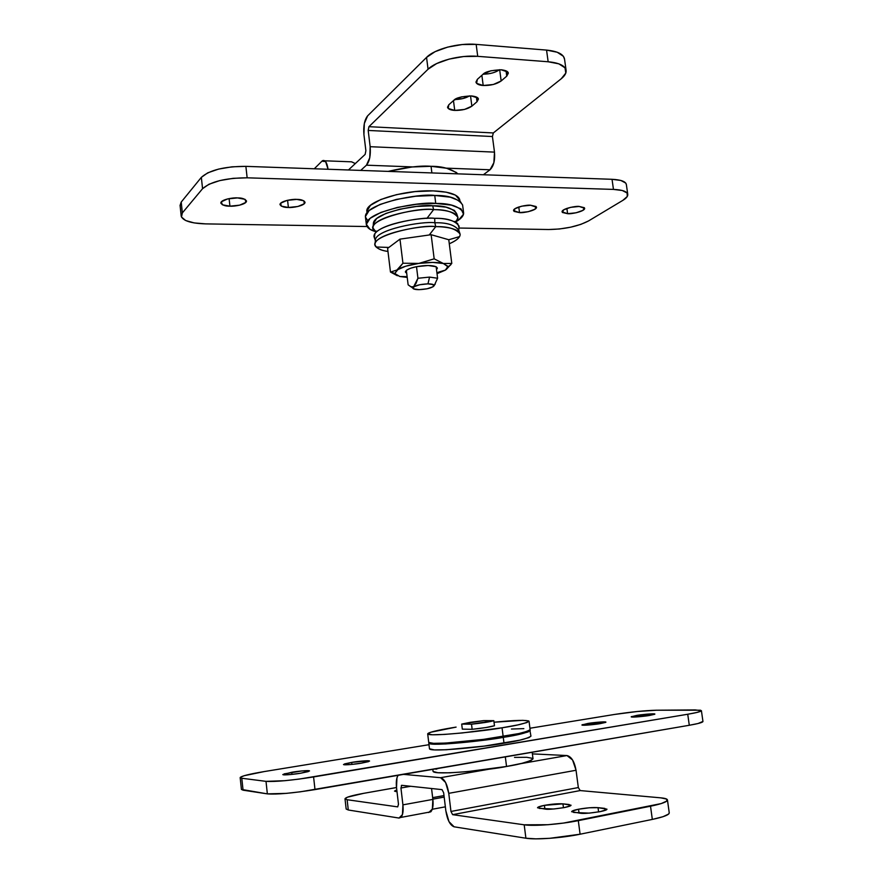 <?xml version="1.0" encoding="UTF-8"?>
<svg xmlns="http://www.w3.org/2000/svg" width="883" height="883" viewBox="0 0 883 883"><rect width="100%" height="100%" fill="white"/><g stroke="black" fill="none" stroke-linecap="round" stroke-linejoin="round"><path stroke-width="1.32" d="M453.465 100.607L454.734 110.408C450.54 110.154 448.134 109.095 447.515 107.24L448.785 104.79L453.807 100.309L461.301 96.909L471.279 95.927L477.78 97.947L477.019 101.722L471.864 106.159L464.48 109.448L454.734 110.408L448.222 108.499L448.785 104.79L453.807 100.309C455.871 97.858 461.688 96.402 471.279 95.927C475.97 96.446 478.343 97.516 478.409 99.128L477.019 101.722L476.401 97.02L477.019 101.722L471.864 106.159C467.681 109.084 461.975 110.496 454.734 110.408L453.465 100.607M481.864 75.309L483.2 85.496C478.983 85.198 476.566 84.073 475.937 82.097L477.372 79.315L482.824 74.459L490.771 70.795L501.158 69.779L507.769 72.02L506.754 76.159L501.169 80.96L493.332 84.503L483.2 85.496L476.588 83.366L477.372 79.315L482.824 74.459C485.087 71.799 491.202 70.243 501.158 69.779C505.849 70.353 508.244 71.49 508.332 73.201L506.754 76.159L506.047 70.85L506.754 76.159L501.169 80.96C496.676 84.117 490.683 85.629 483.2 85.496L481.864 75.309M324.845 160.805L351.5 161.821L355.319 163.565L351.555 161.799M321.942 161.181L322.56 160.684C325.198 159.68 327.03 162.538 328.057 169.249L348.443 169.966L328.057 169.26L325.639 161.633L321.942 161.181L314.282 168.774L321.942 161.181M564.491 58.83C563.376 54.084 557.394 51.181 546.555 50.099L548.155 61.766L546.555 50.099L476.158 44.382L477.725 56.335L548.155 61.766C559.005 62.792 564.977 65.629 566.08 70.265C566.467 73.013 564.855 75.828 561.268 78.73L493.332 132.947L492.427 136.534L494.491 152.119L493.873 162.693L490.01 169.779L483.387 174.757L490.01 169.779L446.191 168.145L490.01 169.779C493.652 166.192 495.142 160.298 494.491 152.119L370.165 146.699L368.189 130.441L370.165 146.699L494.491 152.119L492.427 136.534L368.189 130.441L368.939 126.688L493.332 132.947L492.427 136.534L368.189 130.441L368.939 126.688L428.056 69.227L368.939 126.688L493.332 132.947L561.268 78.73L565.804 73.068L565.01 67.825L558.84 63.841L548.155 61.766L477.725 56.335L463.641 56.534L449.16 59.095L436.632 63.576L428.056 69.227L426.544 57.406L367.615 115.861L364.326 123.543L363.928 134.569L365.882 150.717L363.928 134.569C363.244 126.126 364.48 119.889 367.615 115.861L426.544 57.406L435.109 51.655L447.615 47.119L462.085 44.558L476.158 44.382L546.555 50.099L557.228 52.24L563.409 56.335L564.546 59.227M454.833 99.536L463.056 98.521L469.546 95.883C465.683 98.19 460.783 99.404 454.833 99.525M348.432 169.989L365.143 154.404L348.432 169.989M365.882 150.717L365.143 154.404L365.882 150.717M370.165 146.699C370.827 155.253 369.591 161.412 366.445 165.187L412.725 166.909L366.445 165.187L360.706 170.419L366.445 165.187L369.756 157.759L370.165 146.699M476.158 44.382C458.476 42.726 434.392 49.128 426.544 57.406L428.056 69.227C435.926 61.093 460.043 54.757 477.725 56.335L476.158 44.382M483.133 74.194C490.087 74.04 495.54 72.549 499.469 69.713M499.668 69.724L501.169 80.96L499.668 69.724M470.529 95.894L471.864 106.159L470.529 95.894M419.017 289.657C414.844 289.613 412.769 289.017 412.791 287.858C414.668 285.595 419.723 284.26 427.957 283.851L429.568 277.096L417.935 278.266L413.63 286.743L411.29 286.964L408.134 284.823L410.816 286.765L413.63 286.743L416.048 283.322L417.935 278.266L416.5 266.677L417.935 278.266L429.568 277.096L427.957 283.851L433.498 284.679L433.123 286.732L427.129 288.785L419.017 289.657L413.465 288.851L413.719 286.809L419.723 284.734L427.957 283.851C432.151 283.896 434.204 284.514 434.116 285.684C432.151 287.924 427.118 289.249 419.017 289.657M375.396 240.728C373.763 229.735 422.659 220.838 434.844 222.759L435.749 226.644L429.237 234.977L435.749 226.644C421.975 224.017 365.297 236.445 376.125 246.997C378.708 249.238 382.648 250.717 387.957 251.434C380.617 250.507 376.29 248.255 374.988 244.679C374.127 233.553 423.41 224.79 435.749 226.644L434.844 222.759C422.758 220.905 374.535 229.503 375.374 240.507L375.098 243.465M374.436 237.935L374.834 233.752C382.505 222.836 423.244 217.063 434.69 218.322L434.844 222.759L434.69 218.322C422.262 216.324 372.317 225.43 374.039 236.765L375.496 239.26M457.56 216.269L456.599 213.531C452.56 208.145 444.591 205.562 432.692 205.772L433.597 209.635L426.908 218.421L433.597 209.635C419.237 206.567 360.783 220.463 374.8 231.147L376.213 232.13L372.979 228.046C372.173 216.467 421.268 207.648 433.597 209.635L432.692 205.772C420.628 203.796 372.582 212.45 373.366 223.896L376.622 218.487L385.948 213.41L399.966 209.172L416.456 206.467L432.692 205.772L446.036 207.174L454.381 210.397L456.61 213.554M365.407 216.534L369.138 210.496L379.977 204.459L396.368 199.426L415.705 196.247L434.745 195.463L435.749 203.443L416.699 204.26L397.35 207.428L380.937 212.406L370.087 218.355L366.346 224.304L370.032 229.326L375.286 231.523C370.12 230.088 367.151 227.836 366.379 224.779C364.845 211.412 421.555 201.059 435.749 203.443L434.745 195.463C420.551 193.002 363.884 203.421 365.441 217.019L367.747 220.695M431.886 172.936L431.047 166.302C420.805 165.43 406.5 167.13 388.134 171.39L412.041 166.975L431.047 166.302L446.643 168.256L456.356 172.472L457.736 173.852C451.29 168.796 442.394 166.28 431.047 166.302L431.886 172.936M229.933 206.169L229.105 198.609L229.933 206.169C225.518 206.28 222.483 205.253 220.827 203.112C220.595 199.525 233.598 197.417 237.494 197.913C241.887 197.825 244.889 198.841 246.5 200.96C246.699 204.558 233.785 206.644 229.933 206.169L222.361 204.779L221.357 201.777L227.626 198.918L237.494 197.913L245.066 199.348L245.904 202.362L239.635 205.165L229.933 206.169M288.388 207.472L287.571 200.275L288.388 207.472C284.304 207.571 281.5 206.633 279.999 204.646C279.734 201.114 292.99 198.863 296.743 199.392C300.816 199.315 303.586 200.253 305.032 202.207C305.275 205.75 292.118 207.98 288.388 207.472L281.269 206.114L280.684 203.178L287.085 200.386L296.743 199.392L303.862 200.794L304.293 203.741L297.891 206.49L288.388 207.472M519.524 212.615L518.774 206.975L519.524 212.615L513.553 210.618C513.122 207.406 527.438 204.602 530.606 205.242L536.5 207.229C536.908 210.463 522.67 213.233 519.524 212.615L514.027 211.39L514.932 208.719L521.809 206.158L530.606 205.242L536.08 206.512L535.043 209.194L528.2 211.71L519.524 212.615M567.603 213.686L566.875 208.377L567.603 213.686L562.052 211.843C561.588 208.708 576.146 205.794 579.182 206.456L584.656 208.289C585.098 211.445 570.617 214.326 567.603 213.686L562.416 212.483L563.597 209.867L570.55 207.362L579.182 206.456L584.336 207.693L583.023 210.32L576.102 212.792L567.603 213.686M459.668 199.392C457.659 194.415 448.818 191.578 433.134 190.883C402.825 189.569 363.84 202.218 366.975 211.777M407.118 276.633L399.844 276.511L394.745 273.487L402.935 263.233L399.966 239.138L387.593 248.399L390.474 272.052L387.593 248.399L399.966 239.138L402.935 263.233L418.84 263.41L434.171 258.829L431.147 234.712L399.966 239.138L431.147 234.712L434.171 258.829L443.354 263.498L451.787 263.432L448.774 239.734L431.147 234.712L448.774 239.734L451.787 263.432L443.354 263.498L448.034 266.832L445.418 270.11L436.919 272.814M390.474 272.052L396.931 270.032C401.346 267.152 408.641 264.944 418.84 263.41C429.116 262.063 437.284 262.096 443.354 263.498L434.171 258.829L418.84 263.41L402.935 263.233L396.931 270.032L390.474 272.052L397.328 275.728M588.52 220.949C577.901 226.401 564.634 229.249 548.707 229.514L458.95 228.035L548.707 229.514L559.38 228.995L570.628 227.196L580.837 224.381L588.52 220.949L622.879 200.342L588.52 220.949M366.986 226.534L205.662 223.885C191.07 223.41 182.924 220.838 181.214 216.192L182.351 212.913L181.214 202.075L180.088 205.419L181.214 202.075L182.351 212.913L202.56 188.697L201.346 177.362L181.214 202.075L201.346 177.362L202.56 188.697C210.695 181.567 225.562 177.936 247.152 177.814L245.871 166.357C224.304 166.412 209.459 170.088 201.346 177.362L207.737 172.836L218.498 169.117L231.931 166.832L245.871 166.357L247.152 177.814L613.464 189.404L612.04 179.304L245.871 166.357L612.04 179.304L613.464 189.404C622.228 189.79 626.996 191.434 627.758 194.337C628.012 196.214 626.378 198.211 622.879 200.342L627.283 196.456L627.107 193.002L622.283 190.507L613.464 189.404L247.152 177.814L233.2 178.322L219.746 180.596L208.962 184.249L202.56 188.697L182.351 212.913L181.468 217.008L185.651 220.518L194.161 222.913L205.662 223.885L366.986 226.534M626.334 184.392C625.561 181.423 620.793 179.735 612.04 179.304L620.859 180.463L625.683 183.035L626.378 184.646M366.92 211.136L370.496 205.309L380.86 199.492L396.511 194.657L414.966 191.611L433.134 190.883L446.301 192.196L455.451 195.121L459.822 200.187M463.553 212.439L462.593 204.922C458.067 198.41 448.785 195.253 434.745 195.463L450.33 197.185L460.032 201.07L462.615 205.11M435.749 203.443C449.8 203.211 459.072 206.28 463.586 212.671C463.917 215.419 461.588 218.322 456.61 221.39L458.652 220.055L463.509 214.172L461.036 208.896L451.345 205.099L435.749 203.443M433.597 209.635C445.749 209.414 453.884 212.019 457.979 217.461L455.86 222.207L456.975 220.905C462.328 212.803 444.602 209.624 433.597 209.635M458.763 230.231L459.105 226.169C455.264 220.673 447.129 218.046 434.69 218.322C444.116 218.178 451.754 219.889 457.593 223.443L458.994 227.395M459.712 232.924L458.73 230.132C454.745 224.944 446.776 222.494 434.844 222.759C447.019 222.483 454.988 225.01 458.752 230.342M435.749 226.644C447.946 226.368 456.07 228.84 460.109 234.072C460.462 237.207 456.853 240.441 449.281 243.774C454.712 241.434 458.145 239.05 459.579 236.6C463.233 229.26 446.39 226.633 435.749 226.644M399.844 276.511L407.218 277.417L399.844 276.511L394.856 273.796L396.931 270.032L405.694 266.213L418.84 263.41L432.692 262.417L443.354 263.498L447.957 266.335L445.418 270.11L437.03 273.675L445.418 270.11L438.597 272.096M446.158 269.591L451.787 263.432M434.061 285.882L437.604 278.244L429.568 277.096L437.604 278.244L436.147 266.732L437.361 268.035L436.511 269.602L437.372 268.266L436.147 266.732C431.964 265.132 425.407 265.121 416.5 266.677L410.694 268.2L406.754 270.055L405.363 271.887L406.721 273.388L408.134 284.823L406.721 273.388L405.374 272.019C405.871 269.9 409.58 268.123 416.5 266.677L428.123 265.507L436.147 266.732L437.604 278.244M406.346 270.353L406.721 273.388L406.346 270.353M432.802 769.358L433.034 771.289C433.652 775.837 492.637 769.612 506.544 766.466L505.33 756.886L506.544 766.466L521.985 763.309L531.102 760.473L533.012 758.773M530.948 736.113L528.983 737.592L519.701 740.186L484.348 746.08L446.368 749.744L434.304 749.921L429.48 748.773C430.01 752.647 489.855 746.146 504.005 743.188L503.266 737.371C489.116 740.274 429.304 746.819 428.807 743.166L429.061 742.702M427.692 733.894L428.708 742.316C429.204 745.947 489.005 739.391 503.155 736.499L502.052 727.791C487.902 730.594 428.145 737.206 427.692 733.872C428.078 731.963 445.264 728.806 456.103 727.106L430.738 732.25L427.725 733.994L432.471 734.777L444.502 734.424L462.096 732.967L502.052 727.791L503.155 736.499C517.581 734.292 526.577 732.018 530.12 729.689L529.038 721.256C525.473 723.442 516.478 725.616 502.052 727.791L517.747 724.932L527.052 722.526L528.707 720.925L522.78 720.34L494.027 722.217C514.988 720.153 526.654 719.833 529.038 721.256M636.742 716.93L636.533 715.451C639.491 714.8 654.778 713.199 654.888 714.071L640.672 716.599L631.455 716.599L652.868 713.817L654.678 714.281L649.634 715.429C646.665 716.091 631.279 717.702 631.202 716.819L636.533 715.451L636.742 716.93M587.868 725.075L587.659 723.508C590.76 722.835 605.782 721.245 605.937 722.139L591.113 724.8L582.261 724.711L604.104 721.875L605.639 722.393L600.263 723.607C597.14 724.281 582.018 725.881 581.908 724.987L587.659 723.508L587.868 725.075M351.931 764.413L351.699 762.393C355.452 761.654 369.304 760.086 369.591 761.058L361.489 763.144L351.412 764.457L344.403 764.766L344.569 763.905L351.699 762.393L368.597 760.771L368.608 761.61L361.489 763.144C357.703 763.894 343.741 765.473 343.487 764.501L351.699 762.393L351.931 764.413M291.975 774.391L291.743 772.272C295.65 771.51 309.249 769.954 309.558 770.936L300.717 773.21L290.408 774.557L283.542 774.821L284.149 773.872L301.876 770.947L308.741 770.66L308.31 771.587L300.717 773.21C296.787 773.972 283.079 775.539 282.803 774.557L291.743 772.272L291.975 774.391M470.275 722.327L483.774 720.616L461.699 724.093L470.275 722.327M493.829 720.671L483.774 720.616L493.829 720.671L471.522 724.203L461.699 724.093L462.317 729.137L461.699 724.093L471.522 724.203L472.151 729.314C483.056 728.155 490.495 726.963 494.469 725.738L493.829 720.671C489.855 721.864 482.416 723.045 471.522 724.203L472.151 729.314L485.948 727.548L494.469 725.738L493.829 720.671M241.412 789.413L267.35 793.872L286.269 793.375L300.507 791.786L689.292 725.274L698.089 723.497L702.945 721.433M614.48 714.457L529.932 728.243L614.48 714.457C630.738 711.952 644.767 710.539 656.544 710.219L637.206 711.51L614.48 714.457M241.423 789.402L243.057 790.175L241.799 778.254L266.015 781.356L267.35 793.872C276.787 794.601 292.67 793.177 314.999 789.601L313.586 776.941L687.736 714.248L689.292 725.274L314.999 789.601L313.586 776.941C291.28 780.44 275.419 781.919 266.015 781.356L267.35 793.872L243.057 790.175L241.799 778.254L240.176 777.581C241.291 776.069 249.326 774.071 264.26 771.565L428.995 744.7L264.26 771.565L244.149 775.715L240.319 777.327L241.799 778.254L266.015 781.356L284.9 780.693L299.116 779.093L687.736 714.248L696.532 712.537L700.992 711.124L700.528 710.208L656.544 710.219L695.318 709.932L701.411 710.672C701.168 711.543 696.61 712.736 687.736 714.248L689.292 725.274C698.177 723.718 702.725 722.46 702.956 721.51M462.317 729.137L472.151 729.314L462.317 729.137M428.752 742.448L433.509 743.343L445.562 743.089L483.509 739.369L518.851 733.563L528.144 731.047L530.109 729.634M523.84 728.63L511.445 729.027M530.23 730.528C526.687 732.879 517.692 735.164 503.266 737.371L504.005 743.188C518.431 740.947 527.416 738.607 530.948 736.168L529.866 730.153L528.255 731.897L518.961 734.424L483.619 740.252L445.672 743.961L433.608 744.203L428.851 743.287L429.05 742.702M532.692 758.376L526.787 757.305L514.524 757.393M438.277 768.409L435.981 769.225M433.089 771.455L437.836 772.724L449.767 772.813L467.151 771.643L506.544 766.466C520.76 764.181 529.579 761.632 533.023 758.839L532.184 752.272M562.946 803.85L563.453 807.735L562.946 803.85L569.105 804.512L570.595 805.726L564.226 807.592L553.696 809.005L539.27 808.409L538.023 807.183L544.414 805.351C551.897 804.049 558.078 803.541 562.946 803.85L544.414 805.351L544.899 809.06L544.414 805.351C540.12 806.179 537.813 806.985 537.515 807.757L545.308 809.115C547.879 809.623 554.193 809.115 564.226 807.592C568.994 806.576 571.257 805.782 571.025 805.197L562.946 803.85M598.034 807.658L598.608 811.941L598.034 807.658L604.745 808.386L606.588 809.678L600.142 811.654L589.16 813.133L573.63 812.448L572.063 811.146L578.542 809.214C586.279 807.846 592.78 807.327 598.034 807.658L589.237 807.779L578.542 809.214L579.049 813.088L578.542 809.214C574.215 810.064 571.908 810.892 571.621 811.709L580.208 813.221C583.067 813.773 589.712 813.254 600.142 811.654C604.91 810.627 607.173 809.788 606.941 809.159L598.034 807.658M346.158 808.983L348.288 809.998L347.129 799.722L397.703 806.885L398.476 804.247L397.703 806.885L347.129 799.722L345.01 798.784C345.739 797.272 351.953 795.462 363.63 793.342L396.522 787.548L398.476 804.247L396.511 787.515L363.63 793.342L347.472 797.183L345.01 798.751L347.129 799.722L348.288 809.998L399.017 818.055L402.449 814.567L402.913 804.855L400.937 788L410.705 786.278L400.937 788L402.913 804.855L432.869 799.402L432.361 809.016L428.785 812.503L427.924 812.382L430.827 811.786C432.791 809.556 433.465 805.428 432.869 799.402L402.913 804.855C403.52 810.958 402.869 815.119 400.981 817.349L399.017 818.055L348.288 809.998L346.158 809.027M432.869 799.402L431.555 788.508L432.869 799.402M400.937 788L401.721 785.318L442.03 789.634L401.721 785.318L400.937 788M398.067 775.318L396.964 777.824L396.511 787.515C395.937 781.908 396.467 777.835 398.112 775.318M445.363 806.83L432.273 809.258L445.363 806.83M396.997 791.643L395.441 791.455L395.275 790.561L396.809 790.064L394.513 791.113L396.997 791.643M525.904 838.221L454.105 826.808C450.065 825.263 447.306 819.91 445.838 810.76L443.652 792.757L445.838 810.76L448.994 821.665L454.105 826.808L525.904 838.221L524.193 824.81L548.023 824.711L563.597 823.055L661.201 803.574L666.82 801.069L666.621 799.06L660.804 797.846L580.175 790.572L452.626 814.667L524.193 824.81L452.626 814.667L450.959 811.455L578.332 787.559L580.175 790.572L452.626 814.667L450.959 811.455L578.332 787.559L576.047 770.263L448.763 793.331L450.959 811.455L448.763 793.331L576.047 770.263C574.447 761.521 571.411 756.61 566.963 755.55L520.065 763.773L566.963 755.55L532.383 753.883L566.963 755.55L572.581 759.987L576.047 770.263L578.332 787.559L580.175 790.572L660.804 797.846C665.098 798.243 667.316 798.96 667.46 799.998C667.228 801.852 661.577 803.916 650.517 806.212L578.299 820.638L580.087 834.214L549.789 838.309L535.893 838.85L525.904 838.221C535.595 839.932 561.952 838.022 580.087 834.214L652.327 819.413L580.087 834.214L578.299 820.638C560.175 824.336 533.862 826.333 524.193 824.81L525.904 838.221M669.237 812.768L668.619 814.06L663.023 816.698L652.327 819.413L650.517 806.212L652.327 819.413C663.398 817.062 669.038 814.899 669.248 812.934M442.03 789.634L443.652 792.757L442.03 789.634M490.175 769.005L440.584 777.691C444.524 778.927 447.251 784.148 448.763 793.331L445.595 782.493L440.584 777.691L490.175 769.005M403.575 774.38L440.584 777.691L403.575 774.38M605.021 810.406L604.745 808.386L605.021 810.406M569.336 806.3L569.105 804.512L569.336 806.3M432.659 797.647L443.994 795.583L432.659 797.647M564.513 58.962L566.069 70.143M412.747 288.068L411.29 286.964M388.873 247.439L376.125 246.997M375.363 240.618L374.039 236.765M377.284 231.191L374.8 231.147M373.366 223.896L372.979 228.046M366.368 224.701L365.441 217.019M367.063 212.549L366.953 211.633M459.922 200.993L459.8 200.066M180.066 205.253L181.192 216.026M626.345 184.47L627.747 194.249M454.579 221.556L456.975 220.905M448.774 239.746L459.579 236.6M448.045 266.843L450.749 264.845M394.745 273.487L391.191 272.03M434.16 285.408L435.308 283.962M429.48 748.806L428.807 743.188M701.411 710.705L702.956 721.488M240.176 777.625L241.423 789.457M430.749 811.852L400.981 817.404M401.953 785.34L401.346 785.451M669.248 812.879L667.449 799.954M345.01 798.861L346.169 809.038M432.836 799.159L444.182 797.095"/></g></svg>
